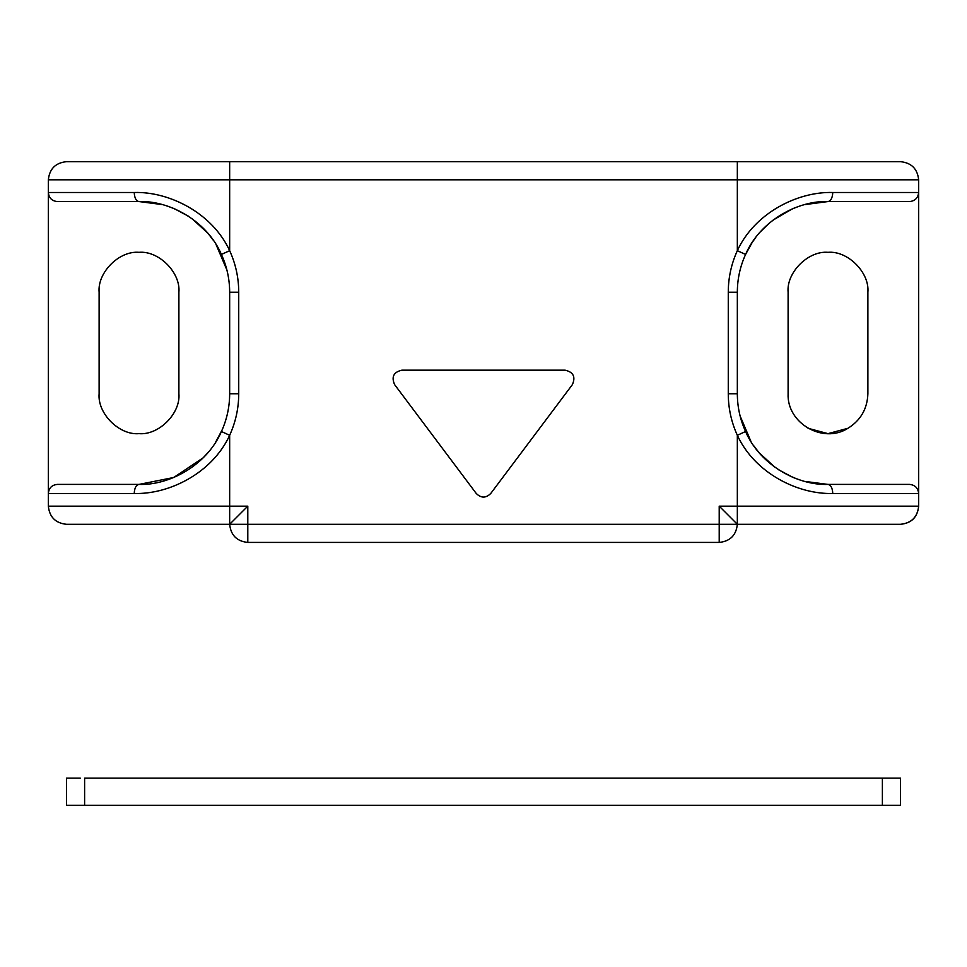 <?xml version="1.0" encoding="UTF-8"?>
<svg xmlns="http://www.w3.org/2000/svg" width="967" height="967" viewBox="0 0 967 967"><rect width="100%" height="100%" fill="white"/><g stroke="black" fill="none" stroke-linecap="round" stroke-linejoin="round"><path stroke-width="1.45" d="M139.006 778.133L197.751 778.133M84.612 805.33L84.612 778.133L900.519 778.133L900.519 805.33L66.481 805.33L66.481 778.133L80.261 778.133M827.994 778.133L769.248 778.133M572.343 384.685C575.812 376.912 573.395 372.077 565.091 370.18C573.395 372.077 575.812 376.912 572.343 384.685L490.752 493.472C485.918 498.259 481.082 498.259 476.248 493.472L394.657 384.685C391.188 376.912 393.605 372.077 401.909 370.18C393.605 372.077 391.188 376.912 394.657 384.685M476.248 493.472C481.082 498.259 485.918 498.259 490.752 493.472M401.909 370.18L565.091 370.18M804.604 204.629L827.994 201.559C798.077 200.399 760.147 220.5 745.581 254.454C740.118 266.445 737.374 279.04 737.337 292.215L737.337 393.75C737.374 406.926 740.118 419.521 745.581 431.512C760.147 465.465 798.077 485.567 827.994 484.407L909.584 484.407C915.048 484.987 918.07 488.009 918.65 493.472L918.65 506.164C917.502 517.103 911.458 523.147 900.519 524.295C911.53 523.22 917.574 517.176 918.65 506.164L737.337 506.164L737.337 524.295L719.206 506.164L737.337 506.164L737.337 435.295C731.33 422.095 728.308 408.243 728.272 393.75L728.272 292.215C728.308 277.722 731.33 263.87 737.337 250.671C754.828 212.704 798.077 191.418 832.768 192.493L918.65 192.493C918.07 197.957 915.048 200.979 909.584 201.559L827.994 201.559C830.871 200.979 832.466 197.957 832.768 192.493M804.882 481.409L827.994 484.407C830.871 484.987 832.466 488.009 832.768 493.472C798.077 494.548 754.828 473.262 737.337 435.295L745.581 431.512M751.988 242.814L745.581 254.454L737.337 250.671L737.337 179.802L48.35 179.802L48.35 493.472C48.882 487.96 51.904 484.938 57.416 484.407L139.006 484.407C168.923 485.567 206.853 465.465 221.419 431.512C226.882 419.521 229.626 406.926 229.662 393.75L229.662 292.215C229.626 279.04 226.882 266.445 221.419 254.454C206.853 220.5 168.923 200.399 139.006 201.559L57.416 201.559C51.904 201.027 48.882 198.005 48.35 192.493L134.232 192.493C134.522 198.005 136.105 201.027 139.006 201.559L162.118 204.557M134.232 192.493C168.923 191.418 212.172 212.704 229.662 250.671C235.67 263.87 238.692 277.722 238.728 292.215L238.728 393.75C238.692 408.243 235.67 422.095 229.662 435.295C212.172 473.262 168.923 494.548 134.232 493.472C134.522 487.96 136.105 484.938 139.006 484.407L173.697 477.505L203.106 457.85L206.974 453.741M134.232 493.472L48.35 493.472L48.35 506.164C49.498 517.103 55.542 523.147 66.481 524.295L229.662 524.295L229.662 435.295L221.419 431.512M48.35 179.802C49.498 168.862 55.542 162.819 66.481 161.67L229.662 161.67L229.662 250.671L221.419 254.454M788.105 292.215L788.105 393.75C786.751 423.244 823.074 444.216 847.938 428.296C860.69 420.307 867.339 408.787 867.883 393.75L867.883 292.215C869.671 272.476 847.733 250.538 827.994 252.327C808.255 250.538 786.316 272.476 788.105 292.215C786.316 272.476 808.255 250.538 827.994 252.327C847.733 250.538 869.671 272.476 867.883 292.215M808.049 428.296L827.994 433.639L847.938 428.296M99.117 393.75C97.329 413.489 119.267 435.428 139.006 433.639C158.745 435.428 180.684 413.489 178.895 393.75L178.895 292.215C180.684 272.476 158.745 250.538 139.006 252.327C119.267 250.538 97.329 272.476 99.117 292.215L99.117 393.75C97.329 413.489 119.267 435.428 139.006 433.639C158.745 435.428 180.684 413.489 178.895 393.75M178.895 292.215C180.684 272.476 158.745 250.538 139.006 252.327C119.267 250.538 97.329 272.476 99.117 292.215M229.662 161.67L900.519 161.67C911.458 162.819 917.502 168.862 918.65 179.802L918.65 493.472L832.768 493.472M728.272 393.75L737.337 393.75L737.35 395.237M740.093 415.955L751.021 441.641M753.644 445.618L758.225 451.625M759.421 453.052L774.954 467.266M778.459 469.684L792.372 477.118M793.327 477.517L797.872 479.257M797.57 206.817L793.23 208.485M792.324 208.872L773.141 220.041M769.357 223.075L760.135 232.092M755.735 237.459L752.435 242.113M737.35 290.729L737.337 292.215L728.272 292.215M215.484 442.439L222.156 429.868M238.728 292.215L229.662 292.215L229.65 290.729M226.907 270.011L215.979 244.325M213.356 240.348L208.775 234.34M207.579 232.914L192.046 218.699M188.541 216.282L174.628 208.848M173.673 208.449L169.128 206.708M900.519 524.295L737.337 524.295C736.189 535.235 730.145 541.278 719.206 542.427L247.794 542.427C236.855 541.278 230.811 535.235 229.662 524.295L247.794 506.164L247.794 524.295L719.206 524.295L719.206 506.164M48.35 493.472L48.35 506.164L247.794 506.164M737.337 161.67L737.337 179.802L918.65 179.802L918.65 192.493M882.388 805.33L882.388 778.133M238.728 393.75L229.662 393.75M229.662 524.295L247.794 524.295L247.794 542.427M719.206 542.427L719.206 524.295L737.337 524.295"/></g></svg>
